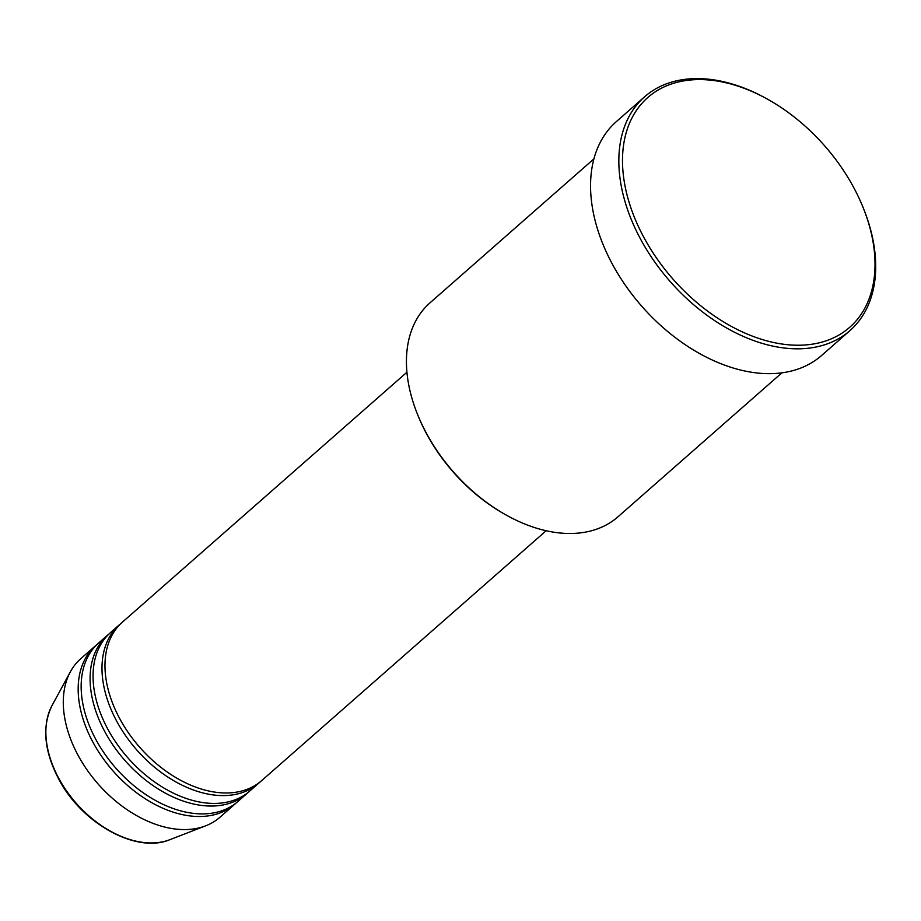 <?xml version="1.0" encoding="UTF-8"?>
<svg xmlns="http://www.w3.org/2000/svg" width="921" height="921" viewBox="0 0 921 921"><rect width="100%" height="100%" fill="white"/><g stroke="black" fill="none" stroke-linecap="round" stroke-linejoin="round"><path stroke-width="1.38" d="M406.932 372.234L122.435 622.112A105.489 69.616 48.7 0 0 120.179 719.474A105.489 69.616 48.7 0 0 261.656 780.628L546.153 530.738M120.973 623.459A105.489 69.616 48.7 0 0 119.454 624.726A105.489 69.616 48.7 0 0 117.197 722.087A105.489 69.616 48.7 0 0 258.674 783.241A105.489 69.616 48.7 0 0 260.136 781.894M119.454 624.726L110.52 632.577A105.489 69.616 48.7 0 0 108.264 729.939A105.489 69.616 48.7 0 0 249.741 791.081L258.674 783.241M109.058 633.913A105.489 69.616 48.7 0 0 107.55 635.191A105.489 69.616 48.7 0 0 105.293 732.552A105.489 69.616 48.7 0 0 246.77 793.695A105.489 69.616 48.7 0 0 248.221 792.359M107.55 635.191L98.616 643.031A105.489 69.616 48.7 0 0 96.36 740.392A105.489 69.616 48.7 0 0 237.837 801.546L246.77 793.695M97.154 644.378A105.489 69.616 48.7 0 0 95.634 645.644A105.489 69.616 48.7 0 0 93.378 743.005A105.489 69.616 48.7 0 0 234.855 804.16A105.489 69.616 48.7 0 0 236.317 802.813M506.838 515.426L505.664 514.77A139.762 92.25 -131.3 0 1 427.275 435.115A139.762 92.25 -131.3 0 1 417.547 414.438L417.052 413.195A142.41 93.988 48.7 0 0 426.964 434.263A142.41 93.988 48.7 0 0 506.838 515.426A142.41 93.988 48.7 0 0 617.956 516.819L781.871 372.844M644.55 238.666A152.955 100.953 48.7 0 0 810.848 344.385A152.955 100.953 48.7 0 0 863.61 208.779A152.955 100.953 48.7 0 0 852.961 186.146A152.955 100.953 48.7 0 0 767.17 98.984A152.955 100.953 48.7 0 0 641.684 103.624A152.955 100.953 48.7 0 0 644.55 238.666M863.61 208.779L864.094 210.023A155.591 102.692 -131.3 0 1 849.945 330.616A155.591 102.692 -131.3 0 1 641.269 240.416A155.591 102.692 -131.3 0 1 644.585 96.809A155.591 102.692 -131.3 0 1 765.996 98.34L767.17 98.984M644.585 96.809L616.31 121.653A155.591 102.692 48.7 0 0 612.983 265.26A155.591 102.692 48.7 0 0 821.659 355.448L849.945 330.616M95.634 645.644L80.749 658.722A105.489 69.616 48.7 0 0 70.399 671.766A105.489 69.616 48.7 0 0 78.492 756.083A105.489 69.616 48.7 0 0 205.705 825.815A105.489 69.616 48.7 0 0 219.969 817.226L234.855 804.16M593.93 158.861L430.015 302.825A142.41 93.988 48.7 0 0 417.052 413.195M59.105 778.924A91.881 60.636 48.7 0 0 169.89 839.664C136.676 853.917 82.096 823.742 58.909 779.419C44.081 751.122 41.802 726.485 52.048 705.486A91.881 60.636 48.7 0 0 59.105 778.924M169.89 839.664L205.705 825.815M52.048 705.486L70.399 671.766"/></g></svg>
